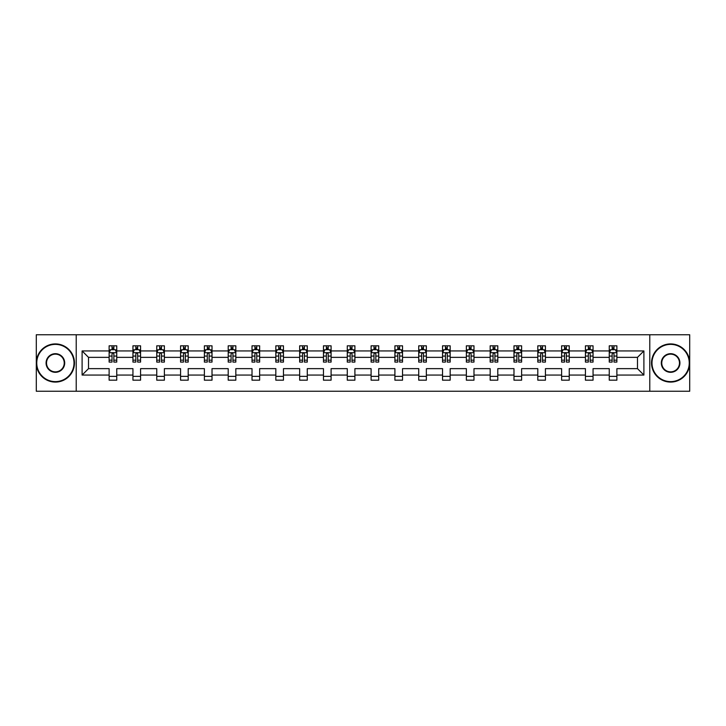 <?xml version="1.0" encoding="UTF-8"?>
<svg xmlns="http://www.w3.org/2000/svg" width="726" height="726" viewBox="0 0 726 726"><rect width="100%" height="100%" fill="white"/><g stroke="black" fill="none" stroke-linecap="round" stroke-linejoin="round"><path stroke-width="1.09" d="M649.779 391.241L689.7 391.241L689.7 334.759L649.779 334.759L649.779 391.241L76.221 391.241L76.221 334.759L36.3 334.759L36.3 391.241L76.221 391.241M616.882 375.061L616.882 368.645L637.492 368.645L643.898 375.061L616.882 375.061L616.882 380.179L609.25 380.179L609.25 375.061L593.06 375.061L593.06 380.179L585.428 380.179L585.428 375.061L569.248 375.061L569.248 380.179L561.615 380.179L561.615 375.061L545.435 375.061L545.435 380.179L537.803 380.179L537.803 375.061L521.622 375.061L521.622 380.179L513.981 380.179L513.981 375.061L497.8 375.061L497.8 380.179L490.168 380.179L490.168 375.061L473.987 375.061L473.987 380.179L466.355 380.179L466.355 375.061L450.174 375.061L450.174 380.179L442.533 380.179L442.533 375.061L426.353 375.061L426.353 380.179L418.72 380.179L418.72 375.061L402.54 375.061L402.54 380.179L394.908 380.179L394.908 375.061L378.727 375.061L378.727 380.179L371.095 380.179L371.095 375.061L354.905 375.061L354.905 380.179L347.273 380.179L347.273 375.061L331.092 375.061L331.092 380.179L323.46 380.179L323.46 375.061L307.279 375.061L307.279 380.179L299.647 380.179L299.647 375.061L283.467 375.061L283.467 380.179L275.826 380.179L275.826 375.061L259.645 375.061L259.645 380.179L252.013 380.179L252.013 375.061L235.832 375.061L235.832 380.179L228.2 380.179L228.2 375.061L212.019 375.061L212.019 380.179L204.378 380.179L204.378 375.061L188.197 375.061L188.197 380.179L180.565 380.179L180.565 375.061L164.385 375.061L164.385 380.179L156.752 380.179L156.752 375.061L140.572 375.061L140.572 380.179L132.94 380.179L132.94 375.061L116.75 375.061L116.75 380.179L109.118 380.179L109.118 375.061L82.102 375.061L82.102 350.939L109.118 350.939L109.118 345.821L116.75 345.821L116.75 350.939L132.94 350.939L132.94 345.821L140.572 345.821L140.572 350.939L156.752 350.939L156.752 345.821L164.385 345.821L164.385 350.939L180.565 350.939L180.565 345.821L188.197 345.821L188.197 350.939L204.378 350.939L204.378 345.821L212.019 345.821L212.019 350.939L228.2 350.939L228.2 345.821L235.832 345.821L235.832 350.939L252.013 350.939L252.013 345.821L259.645 345.821L259.645 350.939L275.826 350.939L275.826 345.821L283.467 345.821L283.467 350.939L299.647 350.939L299.647 345.821L307.279 345.821L307.279 350.939L323.46 350.939L323.46 345.821L331.092 345.821L331.092 350.939L347.273 350.939L347.273 345.821L354.905 345.821L354.905 350.939L371.095 350.939L371.095 345.821L378.727 345.821L378.727 350.939L394.908 350.939L394.908 345.821L402.54 345.821L402.54 350.939L418.72 350.939L418.72 345.821L426.353 345.821L426.353 350.939L442.533 350.939L442.533 345.821L450.174 345.821L450.174 350.939L466.355 350.939L466.355 345.821L473.987 345.821L473.987 350.939L490.168 350.939L490.168 345.821L497.8 345.821L497.8 350.939L513.981 350.939L513.981 345.821L521.622 345.821L521.622 350.939L537.803 350.939L537.803 345.821L545.435 345.821L545.435 350.939L561.615 350.939L561.615 345.821L569.248 345.821L569.248 350.939L585.428 350.939L585.428 345.821L593.06 345.821L593.06 350.939L609.25 350.939L609.25 345.821L616.882 345.821L616.882 350.939L643.898 350.939L643.898 375.061M649.779 334.759L76.221 334.759M609.25 350.939L609.25 357.355L593.06 357.355L593.06 350.939M593.06 375.061L593.06 368.645L609.25 368.645L609.25 375.061M585.428 350.939L585.428 357.355L569.248 357.355L569.248 350.939M569.248 375.061L569.248 368.645L585.428 368.645L585.428 375.061M561.615 350.939L561.615 357.355L545.435 357.355L545.435 350.939M545.435 375.061L545.435 368.645L561.615 368.645L561.615 375.061M537.803 350.939L537.803 357.355L521.622 357.355L521.622 350.939M521.622 375.061L521.622 368.645L537.803 368.645L537.803 375.061M513.981 350.939L513.981 357.355L497.8 357.355L497.8 350.939M497.8 375.061L497.8 368.645L513.981 368.645L513.981 375.061M490.168 350.939L490.168 357.355L473.987 357.355L473.987 350.939M473.987 375.061L473.987 368.645L490.168 368.645L490.168 375.061M466.355 350.939L466.355 357.355L450.174 357.355L450.174 350.939M450.174 375.061L450.174 368.645L466.355 368.645L466.355 375.061M442.533 350.939L442.533 357.355L426.353 357.355L426.353 350.939M426.353 375.061L426.353 368.645L442.533 368.645L442.533 375.061M418.72 350.939L418.72 357.355L402.54 357.355L402.54 350.939M402.54 375.061L402.54 368.645L418.72 368.645L418.72 375.061M394.908 350.939L394.908 357.355L378.727 357.355L378.727 350.939M378.727 375.061L378.727 368.645L394.908 368.645L394.908 375.061M371.095 350.939L371.095 357.355L354.905 357.355L354.905 350.939M354.905 375.061L354.905 368.645L371.095 368.645L371.095 375.061M347.273 350.939L347.273 357.355L331.092 357.355L331.092 350.939M331.092 375.061L331.092 368.645L347.273 368.645L347.273 375.061M323.46 350.939L323.46 357.355L307.279 357.355L307.279 350.939M307.279 375.061L307.279 368.645L323.46 368.645L323.46 375.061M299.647 350.939L299.647 357.355L283.467 357.355L283.467 350.939M283.467 375.061L283.467 368.645L299.647 368.645L299.647 375.061M275.826 350.939L275.826 357.355L259.645 357.355L259.645 350.939M259.645 375.061L259.645 368.645L275.826 368.645L275.826 375.061M252.013 350.939L252.013 357.355L235.832 357.355L235.832 350.939M235.832 375.061L235.832 368.645L252.013 368.645L252.013 375.061M228.2 350.939L228.2 357.355L212.019 357.355L212.019 350.939M212.019 375.061L212.019 368.645L228.2 368.645L228.2 375.061M204.378 350.939L204.378 357.355L188.197 357.355L188.197 350.939M188.197 375.061L188.197 368.645L204.378 368.645L204.378 375.061M180.565 350.939L180.565 357.355L164.385 357.355L164.385 350.939M164.385 375.061L164.385 368.645L180.565 368.645L180.565 375.061M156.752 350.939L156.752 357.355L140.572 357.355L140.572 350.939M140.572 375.061L140.572 368.645L156.752 368.645L156.752 375.061M132.94 350.939L132.94 357.355L116.75 357.355L116.75 350.939M116.75 375.061L116.75 368.645L132.94 368.645L132.94 375.061M109.118 350.939L109.118 357.355L88.508 357.355L88.508 368.645L109.118 368.645L109.118 375.061M82.102 350.939L88.508 357.355M637.492 368.645L637.492 357.355L616.882 357.355L616.882 350.939M612.145 349.642L613.978 349.642M588.332 349.642L590.165 349.642M564.519 349.642L566.344 349.642M540.698 349.642L542.531 349.642M516.885 349.642L518.718 349.642M493.072 349.642L494.905 349.642M469.25 349.642L471.083 349.642M445.437 349.642L447.27 349.642M421.625 349.642L423.458 349.642M397.812 349.642L399.636 349.642M373.99 349.642L375.823 349.642M350.177 349.642L352.01 349.642M326.364 349.642L328.188 349.642M302.542 349.642L304.375 349.642M278.73 349.642L280.563 349.642M254.917 349.642L256.75 349.642M231.095 349.642L232.928 349.642M207.282 349.642L209.115 349.642M183.469 349.642L185.302 349.642M159.656 349.642L161.481 349.642M135.835 349.642L137.668 349.642M112.022 349.642L113.855 349.642M109.118 376.358L116.75 376.358M132.94 376.358L140.572 376.358M156.752 376.358L164.385 376.358M180.565 376.358L188.197 376.358M204.378 376.358L212.019 376.358M228.2 376.358L235.832 376.358M252.013 376.358L259.645 376.358M275.826 376.358L283.467 376.358M299.647 376.358L307.279 376.358M323.46 376.358L331.092 376.358M347.273 376.358L354.905 376.358M371.095 376.358L378.727 376.358M394.908 376.358L402.54 376.358M418.72 376.358L426.353 376.358M442.533 376.358L450.174 376.358M466.355 376.358L473.987 376.358M490.168 376.358L497.8 376.358M513.981 376.358L521.622 376.358M537.803 376.358L545.435 376.358M561.615 376.358L569.248 376.358M585.428 376.358L593.06 376.358M609.25 376.358L616.882 376.358M88.508 368.645L82.102 375.061M643.898 350.939L637.492 357.355M113.855 347.808L112.022 347.808M110.552 349.905L109.118 349.905L109.118 345.821L112.022 345.821L112.022 349.714M109.118 360.169L109.118 362.083L112.022 362.083L112.022 360.169L109.118 360.169L109.118 357.355M116.75 357.355L116.75 362.083L113.855 362.083L113.855 353.916C113.247 352.736 112.63 352.736 112.022 353.916L112.022 360.169M115.316 349.905L116.75 349.905L116.75 345.821L115.38 345.821M116.75 352.772L115.225 349.714L110.651 349.714L109.118 352.772M113.855 349.714L113.855 345.821L116.75 345.821M110.497 345.821L109.118 345.821M55.385 344.378A18.622 18.622 0 0 0 36.754 363A18.622 18.622 0 0 0 55.385 381.622A18.622 18.622 0 0 0 74.007 363A18.622 18.622 0 0 0 55.385 344.378M55.385 382.085A19.085 19.085 0 0 1 36.3 363A19.085 19.085 0 0 1 55.385 343.915A19.085 19.085 0 0 1 74.469 363A19.085 19.085 0 0 1 55.385 382.085M55.385 353.689A9.311 9.311 0 0 1 64.696 363A9.311 9.311 0 0 1 55.385 372.311A9.311 9.311 0 0 1 46.074 363A9.311 9.311 0 0 1 55.385 353.689M55.385 371.857A8.857 8.857 0 0 0 64.242 363A8.857 8.857 0 0 0 55.385 354.143A8.857 8.857 0 0 0 46.528 363A8.857 8.857 0 0 0 55.385 371.857M670.615 344.378A18.622 18.622 0 0 0 651.993 363A18.622 18.622 0 0 0 670.615 381.622A18.622 18.622 0 0 0 689.246 363A18.622 18.622 0 0 0 670.615 344.378M670.615 382.085A19.085 19.085 0 0 1 651.531 363A19.085 19.085 0 0 1 670.615 343.915A19.085 19.085 0 0 1 689.7 363A19.085 19.085 0 0 1 670.615 382.085M670.615 353.689A9.311 9.311 0 0 1 679.926 363A9.311 9.311 0 0 1 670.615 372.311A9.311 9.311 0 0 1 661.304 363A9.311 9.311 0 0 1 670.615 353.689M670.615 371.857A8.857 8.857 0 0 0 679.472 363A8.857 8.857 0 0 0 670.615 354.143A8.857 8.857 0 0 0 661.758 363A8.857 8.857 0 0 0 670.615 371.857M137.668 347.808L135.835 347.808M134.374 349.905L132.94 349.905L132.94 345.821L135.835 345.821L135.835 349.714M132.94 360.169L132.94 362.083L135.835 362.083L135.835 360.169L132.94 360.169L132.94 357.355M140.572 357.355L140.572 362.083L137.668 362.083L137.668 353.916C137.06 352.736 136.452 352.736 135.835 353.916L135.835 360.169M139.138 349.905L140.572 349.905L140.572 345.821L139.192 345.821M140.572 352.772L139.038 349.714L134.464 349.714L132.94 352.772M137.668 349.714L137.668 345.821L140.572 345.821M134.31 345.821L132.94 345.821M161.481 347.808L159.656 347.808M158.186 349.905L156.752 349.905L156.752 345.821L159.656 345.821L159.656 349.714M156.752 360.169L156.752 362.083L159.656 362.083L159.656 360.169L156.752 360.169L156.752 357.355M164.385 357.355L164.385 362.083L161.481 362.083L161.481 353.916C160.873 352.736 160.264 352.736 159.656 353.916L159.656 360.169M162.951 349.905L164.385 349.905L164.385 345.821L163.014 345.821M164.385 352.772L162.86 349.714L158.277 349.714L156.752 352.772M161.481 349.714L161.481 345.821L164.385 345.821M158.123 345.821L156.752 345.821M185.302 347.808L183.469 347.808M181.999 349.905L180.565 349.905L180.565 345.821L183.469 345.821L183.469 349.714M180.565 360.169L180.565 362.083L183.469 362.083L183.469 360.169L180.565 360.169L180.565 357.355M188.197 357.355L188.197 362.083L185.302 362.083L185.302 353.916C184.685 352.736 184.077 352.736 183.469 353.916L183.469 360.169M186.763 349.905L188.197 349.905L188.197 345.821L186.827 345.821M188.197 352.772L186.673 349.714L182.09 349.714L180.565 352.772M185.302 349.714L185.302 345.821L188.197 345.821M181.945 345.821L180.565 345.821M209.115 347.808L207.282 347.808M205.821 349.905L204.378 349.905L204.378 345.821L207.282 345.821L207.282 349.714M204.378 360.169L204.378 362.083L207.282 362.083L207.282 360.169L204.378 360.169L204.378 357.355M212.019 357.355L212.019 362.083L209.115 362.083L209.115 353.916C208.507 352.736 207.899 352.736 207.282 353.916L207.282 360.169M210.576 349.905L212.019 349.905L212.019 345.821L210.64 345.821M212.019 352.772L210.486 349.714L205.912 349.714L204.378 352.772M209.115 349.714L209.115 345.821L212.019 345.821M205.757 345.821L204.378 345.821M232.928 347.808L231.095 347.808M229.634 349.905L228.2 349.905L228.2 345.821L231.095 345.821L231.095 349.714M228.2 360.169L228.2 362.083L231.095 362.083L231.095 360.169L228.2 360.169L228.2 357.355M235.832 357.355L235.832 362.083L232.928 362.083L232.928 353.916C232.32 352.736 231.712 352.736 231.095 353.916L231.095 360.169M234.398 349.905L235.832 349.905L235.832 345.821L234.462 345.821M235.832 352.772L234.307 349.714L229.725 349.714L228.2 352.772M232.928 349.714L232.928 345.821L235.832 345.821M229.57 345.821L228.2 345.821M256.75 347.808L254.917 347.808M253.447 349.905L252.013 349.905L252.013 345.821L254.917 345.821L254.917 349.714M252.013 360.169L252.013 362.083L254.917 362.083L254.917 360.169L252.013 360.169L252.013 357.355M259.645 357.355L259.645 362.083L256.75 362.083L256.75 353.916C256.133 352.736 255.525 352.736 254.917 353.916L254.917 360.169M258.211 349.905L259.645 349.905L259.645 345.821L258.274 345.821M259.645 352.772L258.12 349.714L253.537 349.714L252.013 352.772M256.75 349.714L256.75 345.821L259.645 345.821M253.383 345.821L252.013 345.821M280.563 347.808L278.73 347.808M277.268 349.905L275.826 349.905L275.826 345.821L278.73 345.821L278.73 349.714M275.826 360.169L275.826 362.083L278.73 362.083L278.73 360.169L275.826 360.169L275.826 357.355M283.467 357.355L283.467 362.083L280.563 362.083L280.563 353.916C279.955 352.736 279.338 352.736 278.73 353.916L278.73 360.169M282.024 349.905L283.467 349.905L283.467 345.821L282.087 345.821M283.467 352.772L281.933 349.714L277.359 349.714L275.826 352.772M280.563 349.714L280.563 345.821L283.467 345.821M277.205 345.821L275.826 345.821M304.375 347.808L302.542 347.808M301.081 349.905L299.647 349.905L299.647 345.821L302.542 345.821L302.542 349.714M299.647 360.169L299.647 362.083L302.542 362.083L302.542 360.169L299.647 360.169L299.647 357.355M307.279 357.355L307.279 362.083L304.375 362.083L304.375 353.916C303.767 352.736 303.159 352.736 302.542 353.916L302.542 360.169M305.846 349.905L307.279 349.905L307.279 345.821L305.9 345.821M307.279 352.772L305.755 349.714L301.172 349.714L299.647 352.772M304.375 349.714L304.375 345.821L307.279 345.821M301.018 345.821L299.647 345.821M328.188 347.808L326.364 347.808M324.894 349.905L323.46 349.905L323.46 345.821L326.364 345.821L326.364 349.714M323.46 360.169L323.46 362.083L326.364 362.083L326.364 360.169L323.46 360.169L323.46 357.355M331.092 357.355L331.092 362.083L328.188 362.083L328.188 353.916C327.58 352.736 326.972 352.736 326.364 353.916L326.364 360.169M329.658 349.905L331.092 349.905L331.092 345.821L329.722 345.821M331.092 352.772L329.568 349.714L324.985 349.714L323.46 352.772M328.188 349.714L328.188 345.821L331.092 345.821M324.831 345.821L323.46 345.821M352.01 347.808L350.177 347.808M348.707 349.905L347.273 349.905L347.273 345.821L350.177 345.821L350.177 349.714M347.273 360.169L347.273 362.083L350.177 362.083L350.177 360.169L347.273 360.169L347.273 357.355M354.905 357.355L354.905 362.083L352.01 362.083L352.01 353.916C351.402 352.736 350.785 352.736 350.177 353.916L350.177 360.169M353.471 349.905L354.905 349.905L354.905 345.821L353.535 345.821M354.905 352.772L353.38 349.714L348.807 349.714L347.273 352.772M352.01 349.714L352.01 345.821L354.905 345.821M348.652 345.821L347.273 345.821M375.823 347.808L373.99 347.808M372.529 349.905L371.095 349.905L371.095 345.821L373.99 345.821L373.99 349.714M371.095 360.169L371.095 362.083L373.99 362.083L373.99 360.169L371.095 360.169L371.095 357.355M378.727 357.355L378.727 362.083L375.823 362.083L375.823 353.916C375.215 352.736 374.607 352.736 373.99 353.916L373.99 360.169M377.293 349.905L378.727 349.905L378.727 345.821L377.348 345.821M378.727 352.772L377.193 349.714L372.62 349.714L371.095 352.772M375.823 349.714L375.823 345.821L378.727 345.821M372.465 345.821L371.095 345.821M399.636 347.808L397.812 347.808M396.342 349.905L394.908 349.905L394.908 345.821L397.812 345.821L397.812 349.714M394.908 360.169L394.908 362.083L397.812 362.083L397.812 360.169L394.908 360.169L394.908 357.355M402.54 357.355L402.54 362.083L399.636 362.083L399.636 353.916C399.028 352.736 398.42 352.736 397.812 353.916L397.812 360.169M401.106 349.905L402.54 349.905L402.54 345.821L401.169 345.821M402.54 352.772L401.015 349.714L396.432 349.714L394.908 352.772M399.636 349.714L399.636 345.821L402.54 345.821M396.278 345.821L394.908 345.821M423.458 347.808L421.625 347.808M420.154 349.905L418.72 349.905L418.72 345.821L421.625 345.821L421.625 349.714M418.72 360.169L418.72 362.083L421.625 362.083L421.625 360.169L418.72 360.169L418.72 357.355M426.353 357.355L426.353 362.083L423.458 362.083L423.458 353.916C422.841 352.736 422.233 352.736 421.625 353.916L421.625 360.169M424.919 349.905L426.353 349.905L426.353 345.821L424.982 345.821M426.353 352.772L424.828 349.714L420.245 349.714L418.72 352.772M423.458 349.714L423.458 345.821L426.353 345.821M420.1 345.821L418.72 345.821M447.27 347.808L445.437 347.808M443.976 349.905L442.533 349.905L442.533 345.821L445.437 345.821L445.437 349.714M442.533 360.169L442.533 362.083L445.437 362.083L445.437 360.169L442.533 360.169L442.533 357.355M450.174 357.355L450.174 362.083L447.27 362.083L447.27 353.916C446.662 352.736 446.045 352.736 445.437 353.916L445.437 360.169M448.732 349.905L450.174 349.905L450.174 345.821L448.795 345.821M450.174 352.772L448.641 349.714L444.067 349.714L442.533 352.772M447.27 349.714L447.27 345.821L450.174 345.821M443.913 345.821L442.533 345.821M471.083 347.808L469.25 347.808M467.789 349.905L466.355 349.905L466.355 345.821L469.25 345.821L469.25 349.714M466.355 360.169L466.355 362.083L469.25 362.083L469.25 360.169L466.355 360.169L466.355 357.355M473.987 357.355L473.987 362.083L471.083 362.083L471.083 353.916C470.475 352.736 469.867 352.736 469.25 353.916L469.25 360.169M472.553 349.905L473.987 349.905L473.987 345.821L472.617 345.821M473.987 352.772L472.463 349.714L467.88 349.714L466.355 352.772M471.083 349.714L471.083 345.821L473.987 345.821M467.725 345.821L466.355 345.821M494.905 347.808L493.072 347.808M491.602 349.905L490.168 349.905L490.168 345.821L493.072 345.821L493.072 349.714M490.168 360.169L490.168 362.083L493.072 362.083L493.072 360.169L490.168 360.169L490.168 357.355M497.8 357.355L497.8 362.083L494.905 362.083L494.905 353.916C494.288 352.736 493.68 352.736 493.072 353.916L493.072 360.169M496.366 349.905L497.8 349.905L497.8 345.821L496.43 345.821M497.8 352.772L496.275 349.714L491.693 349.714L490.168 352.772M494.905 349.714L494.905 345.821L497.8 345.821M491.538 345.821L490.168 345.821M518.718 347.808L516.885 347.808M515.424 349.905L513.981 349.905L513.981 345.821L516.885 345.821L516.885 349.714M513.981 360.169L513.981 362.083L516.885 362.083L516.885 360.169L513.981 360.169L513.981 357.355M521.622 357.355L521.622 362.083L518.718 362.083L518.718 353.916C518.11 352.736 517.493 352.736 516.885 353.916L516.885 360.169M520.179 349.905L521.622 349.905L521.622 345.821L520.243 345.821M521.622 352.772L520.088 349.714L515.514 349.714L513.981 352.772M518.718 349.714L518.718 345.821L521.622 345.821M515.36 345.821L513.981 345.821M542.531 347.808L540.698 347.808M539.236 349.905L537.803 349.905L537.803 345.821L540.698 345.821L540.698 349.714M537.803 360.169L537.803 362.083L540.698 362.083L540.698 360.169L537.803 360.169L537.803 357.355M545.435 357.355L545.435 362.083L542.531 362.083L542.531 353.916C541.923 352.736 541.315 352.736 540.698 353.916L540.698 360.169M544.001 349.905L545.435 349.905L545.435 345.821L544.055 345.821M545.435 352.772L543.91 349.714L539.327 349.714L537.803 352.772M542.531 349.714L542.531 345.821L545.435 345.821M539.173 345.821L537.803 345.821M566.344 347.808L564.519 347.808M563.049 349.905L561.615 349.905L561.615 345.821L564.519 345.821L564.519 349.714M561.615 360.169L561.615 362.083L564.519 362.083L564.519 360.169L561.615 360.169L561.615 357.355M569.248 357.355L569.248 362.083L566.344 362.083L566.344 353.916C565.736 352.736 565.127 352.736 564.519 353.916L564.519 360.169M567.814 349.905L569.248 349.905L569.248 345.821L567.877 345.821M569.248 352.772L567.723 349.714L563.14 349.714L561.615 352.772M566.344 349.714L566.344 345.821L569.248 345.821M562.986 345.821L561.615 345.821M590.165 347.808L588.332 347.808M586.862 349.905L585.428 349.905L585.428 345.821L588.332 345.821L588.332 349.714M585.428 360.169L585.428 362.083L588.332 362.083L588.332 360.169L585.428 360.169L585.428 357.355M593.06 357.355L593.06 362.083L590.165 362.083L590.165 353.916C589.557 352.736 588.94 352.736 588.332 353.916L588.332 360.169M591.626 349.905L593.06 349.905L593.06 345.821L591.69 345.821M593.06 352.772L591.536 349.714L586.962 349.714L585.428 352.772M590.165 349.714L590.165 345.821L593.06 345.821M586.808 345.821L585.428 345.821M613.978 347.808L612.145 347.808M610.684 349.905L609.25 349.905L609.25 345.821L612.145 345.821L612.145 349.714M609.25 360.169L609.25 362.083L612.145 362.083L612.145 360.169L609.25 360.169L609.25 357.355M616.882 357.355L616.882 362.083L613.978 362.083L613.978 353.916C613.37 352.736 612.762 352.736 612.145 353.916L612.145 360.169M615.448 349.905L616.882 349.905L616.882 345.821L615.503 345.821M616.882 352.772L615.349 349.714L610.775 349.714L609.25 352.772M613.978 349.714L613.978 345.821L616.882 345.821M610.62 345.821L609.25 345.821M116.714 352.691L109.163 352.691M116.75 360.169L113.855 360.169M112.022 356.076L109.118 356.076M116.75 356.076L113.855 356.076M113.855 348.779L112.022 348.779M140.535 352.691L132.976 352.691M140.572 360.169L137.668 360.169M135.835 356.076L132.94 356.076M140.572 356.076L137.668 356.076M137.668 348.779L135.835 348.779M164.348 352.691L156.789 352.691M164.385 360.169L161.481 360.169M159.656 356.076L156.752 356.076M164.385 356.076L161.481 356.076M161.481 348.779L159.656 348.779M188.161 352.691L180.602 352.691M188.197 360.169L185.302 360.169M183.469 356.076L180.565 356.076M188.197 356.076L185.302 356.076M185.302 348.779L183.469 348.779M211.974 352.691L204.423 352.691M212.019 360.169L209.115 360.169M207.282 356.076L204.378 356.076M212.019 356.076L209.115 356.076M209.115 348.779L207.282 348.779M235.796 352.691L228.236 352.691M235.832 360.169L232.928 360.169M231.095 356.076L228.2 356.076M235.832 356.076L232.928 356.076M232.928 348.779L231.095 348.779M259.609 352.691L252.049 352.691M259.645 360.169L256.75 360.169M254.917 356.076L252.013 356.076M259.645 356.076L256.75 356.076M256.75 348.779L254.917 348.779M283.421 352.691L275.871 352.691M283.467 360.169L280.563 360.169M278.73 356.076L275.826 356.076M283.467 356.076L280.563 356.076M280.563 348.779L278.73 348.779M307.243 352.691L299.684 352.691M307.279 360.169L304.375 360.169M302.542 356.076L299.647 356.076M307.279 356.076L304.375 356.076M304.375 348.779L302.542 348.779M331.056 352.691L323.497 352.691M331.092 360.169L328.188 360.169M326.364 356.076L323.46 356.076M331.092 356.076L328.188 356.076M328.188 348.779L326.364 348.779M354.869 352.691L347.309 352.691M354.905 360.169L352.01 360.169M350.177 356.076L347.273 356.076M354.905 356.076L352.01 356.076M352.01 348.779L350.177 348.779M378.691 352.691L371.131 352.691M378.727 360.169L375.823 360.169M373.99 356.076L371.095 356.076M378.727 356.076L375.823 356.076M375.823 348.779L373.99 348.779M402.503 352.691L394.944 352.691M402.54 360.169L399.636 360.169M397.812 356.076L394.908 356.076M402.54 356.076L399.636 356.076M399.636 348.779L397.812 348.779M426.316 352.691L418.757 352.691M426.353 360.169L423.458 360.169M421.625 356.076L418.72 356.076M426.353 356.076L423.458 356.076M423.458 348.779L421.625 348.779M450.129 352.691L442.579 352.691M450.174 360.169L447.27 360.169M445.437 356.076L442.533 356.076M450.174 356.076L447.27 356.076M447.27 348.779L445.437 348.779M473.951 352.691L466.391 352.691M473.987 360.169L471.083 360.169M469.25 356.076L466.355 356.076M473.987 356.076L471.083 356.076M471.083 348.779L469.25 348.779M497.764 352.691L490.204 352.691M497.8 360.169L494.905 360.169M493.072 356.076L490.168 356.076M497.8 356.076L494.905 356.076M494.905 348.779L493.072 348.779M521.577 352.691L514.026 352.691M521.622 360.169L518.718 360.169M516.885 356.076L513.981 356.076M521.622 356.076L518.718 356.076M518.718 348.779L516.885 348.779M545.398 352.691L537.839 352.691M545.435 360.169L542.531 360.169M540.698 356.076L537.803 356.076M545.435 356.076L542.531 356.076M542.531 348.779L540.698 348.779M569.211 352.691L561.652 352.691M569.248 360.169L566.344 360.169M564.519 356.076L561.615 356.076M569.248 356.076L566.344 356.076M566.344 348.779L564.519 348.779M593.024 352.691L585.465 352.691M593.06 360.169L590.165 360.169M588.332 356.076L585.428 356.076M593.06 356.076L590.165 356.076M590.165 348.779L588.332 348.779M616.837 352.691L609.286 352.691M616.882 360.169L613.978 360.169M612.145 356.076L609.25 356.076M616.882 356.076L613.978 356.076M613.978 348.779L612.145 348.779"/></g></svg>
